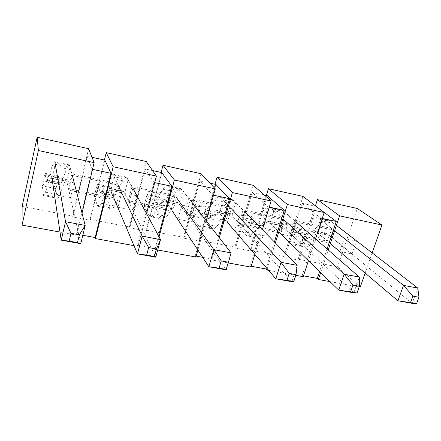 <?xml version="1.0" encoding="UTF-8"?>
<svg xmlns="http://www.w3.org/2000/svg" width="441" height="441" viewBox="0 0 441 441"><rect width="100%" height="100%" fill="white"/><g stroke="black" fill="none" stroke-linecap="round" stroke-linejoin="round"><path stroke-width="0.33" stroke-dasharray="2.21 1.65" d="M153.033 196.956L148.038 195.925L146.754 200.826L151.743 201.846L153.033 196.956L159.157 197.017L164.719 205.715L165.281 206.228L167.426 204.762L154.692 202.149L162.927 189.255C164.702 186.499 166.274 185.369 167.641 185.859L168.666 186.741L174.983 195.539L131.975 186.515L128.348 200.727L123.48 191.102C122.973 190.892 122.344 191.46 121.606 192.811L114.467 205.947C113.155 208.317 112.08 209.326 111.226 208.968L110.382 207.86L106.893 198.919L94.269 196.366L97.252 205.252L97.996 206.349C98.756 206.691 99.754 205.66 100.989 203.257L107.725 189.955C108.425 188.583 109.004 187.998 109.462 188.197L113.684 197.75L68.52 188.577L66.332 179.272C66.034 179.101 65.604 179.735 65.036 181.157L50.445 178.153C50.969 176.709 51.343 176.064 51.586 176.218L51.751 176.67L66.552 179.73M199.734 206.631L194.95 205.638L193.61 210.418L198.389 211.399L199.734 206.631L206.311 206.807L214.354 216.239L216.922 214.899L204.756 212.408L214.37 200.137C216.443 197.518 218.345 196.493 220.081 197.061L221.415 197.992L229.805 207.044L188.952 198.467L185.132 212.264L177.855 202.353L175.452 203.907L166.797 216.388C165.21 218.642 163.826 219.563 162.652 219.144L161.417 217.981L156.015 208.836L143.937 206.399L148.876 215.495L150.017 216.647C151.114 217.049 152.426 216.107 153.948 213.824L162.233 201.184C163.093 199.883 163.854 199.354 164.51 199.591L171.207 209.436L128.348 200.727M244.496 215.903L239.91 214.949L238.526 219.618L243.107 220.555L244.496 215.903L251.486 216.184L261.276 225.814L264.231 224.596L252.599 222.214L263.453 210.522C265.796 208.025 268.001 207.099 270.074 207.739L271.689 208.709L281.942 217.981L243.085 209.828L239.099 223.223L229.645 213.075L226.768 214.48L216.746 226.354C214.905 228.504 213.246 229.337 211.768 228.868L210.192 227.65L203.036 218.334L191.471 216.002L198.202 225.274L199.696 226.476C201.102 226.939 202.695 226.079 204.475 223.907L214.166 211.884L216.928 210.44L225.858 220.533L185.132 212.264M417.825 288.083L412.17 303.342L326.186 233.057L322.487 234.204L310.117 244.987C307.835 246.938 305.696 247.627 303.706 247.059L301.517 245.764L291.308 236.167L294.803 225.18L305.189 234.397L306.192 234.976L309.499 233.868L298.364 231.591L310.348 220.439C312.928 218.063 315.403 217.226 317.785 217.926L319.648 218.94L331.588 228.399L294.582 220.632L290.448 233.653L279.032 223.295L275.724 224.568L264.473 235.88C262.401 237.925 260.488 238.686 258.746 238.162L256.849 236.905L248.096 227.435L237.01 225.197L245.372 234.629L247.192 235.874C248.873 236.387 250.725 235.61 252.743 233.537L263.701 222.093L266.904 220.787L267.797 221.349L277.847 231.095L239.099 223.223M131.975 186.515L126.589 177.095C125.525 176.665 124.23 177.877 122.697 180.744L115.592 194.139L113.916 195.749L109.897 186.786L97.235 184.156L100.697 193.048L102.246 191.405L108.96 177.839C110.41 174.934 111.606 173.688 112.56 174.101L117.262 183.428L71.933 173.914L69.402 164.884C68.785 164.543 67.886 165.882 66.712 168.903L61.244 183.004L47.242 180.132L46.222 181.935L45.125 173.335L58.377 176.086L55.533 188.544L42.325 185.876L45.125 173.335L47.837 175.171L46.68 180.336L42.325 185.876L43.466 195.556C43.857 195.832 44.513 194.702 45.429 192.171L50.445 178.153M151.743 201.846L156.015 208.836L159.157 197.017L147.046 194.498L152.139 203.147L152.663 203.654L154.692 202.149M198.389 211.399L203.036 218.334L206.311 206.807L194.713 204.398L201.603 213.246L202.292 213.78L204.756 212.408M243.107 220.555L248.096 227.435L251.486 216.184L240.373 213.879L248.9 222.903L249.738 223.46L252.599 222.214M188.952 198.467L182.094 189.608L180.992 188.715C179.526 188.197 177.872 189.305 176.02 192.022L167.426 204.762M243.085 209.828L234.21 200.721L232.804 199.779C230.979 199.189 228.995 200.192 226.856 202.777L216.922 214.899M294.582 220.632L283.888 211.311L282.207 210.329C280.057 209.673 277.78 210.578 275.377 213.042L264.231 224.596M65.036 181.157L59.574 194.994C58.576 197.491 57.832 198.593 57.341 198.307L55.533 188.544L52.126 181.449L53.295 176.301L58.377 176.086L59.888 184.305L60.086 184.762L61.244 183.004M47.242 180.132L52.275 165.849C53.355 162.784 54.144 161.412 54.645 161.731L54.949 162.492L69.805 165.662M286.016 229.342L287.444 224.794L283.045 223.885L281.617 228.438L286.016 229.342L291.308 236.167L280.674 234.017L290.531 243.586L292.648 244.871C294.577 245.428 296.661 244.722 298.893 242.748L310.999 231.834L314.598 230.66L327.36 241.15L290.448 233.653M287.444 224.794L294.803 225.18L284.142 222.964L294.175 232.148L295.145 232.721L298.364 231.591M309.499 233.868L321.743 222.848C324.378 220.506 326.924 219.684 329.372 220.401L336.406 225.362M68.884 190.225L72.33 175.457L118.012 185.011L114.401 199.442L68.884 190.225L80.764 243.68M129.174 202.43L132.835 188.114L176.157 197.177L172.348 211.173L129.174 202.43L155.772 257.18M186.372 214.012L190.225 200.12L231.365 208.725L227.385 222.314L186.372 214.012L225.996 269.826L231.04 252.891M240.709 225.009L244.733 211.52L283.85 219.706L279.715 232.903L240.709 225.009L291.887 281.689L297.168 265.35M330.315 243.653L329.537 242.991L292.4 235.472L296.567 222.363L333.809 230.158L334.603 230.786M292.4 235.472L353.831 292.841L359.316 277.058M333.809 230.158L329.537 242.991M117.262 183.428L113.684 197.75M71.933 173.914L68.52 188.577M94.269 196.366L97.235 184.156L99.049 185.777L97.825 190.804L94.269 196.366M331.588 228.399L327.36 241.15M281.617 228.438L280.674 234.017L284.142 222.964L283.045 223.885M281.942 217.981L277.847 231.095M238.526 219.618L239.91 214.949M229.805 207.044L225.858 220.533M193.61 210.418L191.471 216.002L194.713 204.398L194.95 205.638M174.983 195.539L171.207 209.436M109.897 186.786L106.893 198.919L103.034 191.874L104.263 186.857L109.897 186.786M146.754 200.826L143.937 206.399L147.046 194.498L148.038 195.925M46.68 180.336L52.126 181.449M53.295 176.301L47.837 175.171M97.825 190.804L103.034 191.874M104.263 186.857L99.049 185.777M303.199 276.689L302.168 275.608L303.474 275.851M268.547 270.333L295.801 275.333M250.907 267.097L250.047 266.028L251.172 266.232M202.673 257.318L211.961 259.021L212.689 260.085L228.317 262.952M195.887 257.004L195.214 255.945L196.14 256.116M133.992 245.648L137.912 246.37L137.454 245.323L155.105 248.57L155.629 249.617L157.713 250.003M60.004 232.076L76.751 235.147L76.53 234.121L82.798 235.274M22.127 206.394L72.671 216.068L72.859 216.955L90.245 220.274L89.992 219.386L129.406 226.933L129.803 227.837L146.335 230.996L145.883 230.086L183.395 237.269L183.974 238.19L199.718 241.194L199.084 240.273L234.827 247.114L235.577 248.046L250.587 250.918L249.788 249.981L283.888 256.508L284.792 257.45L299.114 260.19L298.166 259.242L337.58 266.788L357.315 208.488M360.22 287.152L337.58 266.788M329.907 281.59L359.145 286.953M322.244 218.455L320.921 218.174L302.008 203.301L284.792 257.45M316.147 206.394L302.008 203.301M269.291 207.138L268.15 206.89L252.213 192.392L235.577 248.046M264.38 195.06L252.213 192.392M213.516 195.214L212.579 195.01L199.944 180.948L183.974 238.19M209.916 183.131L199.944 180.948M154.675 182.635L153.964 182.486L145.017 168.914L129.803 227.837M152.547 170.562L145.017 168.914M92.522 169.35L92.064 169.256L87.224 156.257L72.859 216.955M92.031 157.31L87.224 156.257M74 182.833L58.096 179.553L54.645 194.663L70.488 197.816L74 182.833L70.042 167.387L55.357 164.267L52.187 178.274L66.823 181.29L70.042 167.387M82.026 213.141L76.751 235.147M356.477 241.056L344.272 238.542L339.901 251.497L352.072 253.922L356.477 241.056L333.561 223.389L322.068 220.947L318.093 233.091L329.559 235.45L333.561 223.389M320.668 272.626L328.22 249.953M365.137 273.078L372.182 252.919M305.707 230.593L292.874 227.947L288.64 241.288L301.44 243.834L305.707 230.593L285.823 213.24L273.784 210.682L269.931 223.157L281.942 225.632L285.823 213.24M315.558 238.917L308.413 260.747M267.252 268.817L275.344 242.947M252.302 219.585L238.79 216.801L234.711 230.538L248.184 233.223L252.302 219.585L235.781 202.606L223.152 199.922L219.442 212.749L232.038 215.346L235.781 202.606M262.389 229.645L254.826 254.325M212.689 260.085L219.243 237.638M196.041 207.987L181.797 205.054L177.899 219.221L192.1 222.049L196.041 207.987L183.269 191.449L170.005 188.627L166.45 201.829L179.674 204.552L183.269 191.449M206.217 220.792L197.877 250.019M155.629 249.617L159.063 236.883M136.693 195.754L121.65 192.656L117.968 207.276L132.95 210.263L136.693 195.754L128.088 179.724L114.142 176.758L110.768 190.347L124.671 193.213L128.088 179.724M146.533 213.587L137.912 246.37M88.608 148.705L72.671 216.068M89.992 219.386L104.423 160.028M146.28 161.538L129.406 226.933M145.883 230.086L161.119 172.442M201.102 173.732L183.395 237.269M199.084 240.273L215.032 184.25M253.266 185.341L234.827 247.114M249.788 249.981L266.37 195.495M302.978 196.399L283.888 256.508M298.166 259.242L315.42 205.842M344.272 238.542L322.068 220.947M352.072 253.922L329.559 235.45M339.901 251.497L318.093 233.091M292.874 227.947L273.784 210.682M301.44 243.834L281.942 225.632M288.64 241.288L269.931 223.157M238.79 216.801L223.152 199.922M248.184 233.223L232.038 215.346M234.711 230.538L219.442 212.749M181.797 205.054L170.005 188.627M192.1 222.049L179.674 204.552M177.899 219.221L166.45 201.829M121.65 192.656L114.142 176.758M132.95 210.263L124.671 193.213M117.968 207.276L110.768 190.347M58.096 179.553L55.357 164.267M70.488 197.816L66.823 181.29M54.645 194.663L52.187 178.274M316.495 206.471L299.114 260.19M327.09 248.967L319.576 271.568M320.921 218.174L302.168 275.608M267.4 195.721L250.587 250.918M274.39 241.966L266.331 267.748M268.15 206.89L250.047 266.028M215.897 184.437L199.718 241.194M218.482 236.652L211.961 259.021M212.579 195.01L195.214 255.945M161.786 172.591L146.335 230.996M158.523 235.88L155.105 248.57M153.964 182.486L137.454 245.323M92.064 169.256L76.53 234.121M104.881 160.127L90.245 220.274M110.382 207.86L97.252 205.252M161.417 217.981L148.876 215.495M210.192 227.65L198.202 225.274M256.849 236.905L245.372 234.629M113.524 195.258L100.35 192.568M164.719 205.715L152.139 203.147M213.626 215.704L201.603 213.246M260.405 225.252L248.9 222.903M115.592 194.139L102.246 191.405M122.697 180.744L108.96 177.839M176.02 192.022L162.927 189.255M226.856 202.777L214.37 200.137M275.377 213.042L263.453 210.522M127.361 177.932L113.249 174.923M182.094 189.608L168.666 186.741M234.21 200.721L221.415 197.992M283.888 211.311L271.689 208.709M121.606 192.811L107.725 189.955M123.91 191.592L109.842 188.682M178.467 202.877L165.077 200.104M175.452 203.907L162.233 201.184M230.428 213.62L217.672 210.98M226.768 214.48L214.166 211.884M279.969 223.863L267.797 221.349M275.724 224.568L263.701 222.093M114.467 205.947L100.989 203.257M166.797 216.388L153.948 213.824M216.746 226.354L204.475 223.907M264.473 235.88L252.743 233.537M56.917 197.254L43.152 194.525M59.888 184.305L46.073 181.483M66.712 168.903L52.275 165.849M59.574 194.994L45.429 192.171M301.517 245.764L290.531 243.586M305.189 234.397L294.175 232.148M321.743 222.848L310.348 220.439M331.296 221.421L319.648 218.94M327.255 233.642L315.635 231.244M322.487 234.204L310.999 231.834M310.117 244.987L298.893 242.748M113.916 195.749L100.697 193.048M165.281 206.228L152.663 203.654M214.354 216.239L202.292 213.78M261.276 225.814L249.738 223.46M126.589 177.095L112.56 174.101M180.992 188.715L167.641 185.859M232.804 199.779L220.081 197.061M282.207 210.329L270.074 207.739M123.48 191.102L109.462 188.197M177.855 202.353L164.51 199.591M229.645 213.075L216.928 210.44M279.032 223.295L266.904 220.787M111.226 208.968L97.996 206.349M162.652 219.144L150.017 216.647M211.768 228.868L199.696 226.476M258.746 238.162L247.192 235.874M60.086 184.762L46.222 181.935M69.402 164.884L54.645 161.731M66.332 179.272L51.586 176.218M57.341 198.307L43.466 195.556M306.192 234.976L295.145 232.721M329.372 220.401L317.785 217.926M326.186 233.057L314.598 230.66M303.706 247.059L292.648 244.871"/><path stroke-width="0.66" d="M54.949 162.492L65.533 221.707L61.205 240.158L51.751 176.67M79.363 234.833L77.489 242.633L80.764 243.68L85.185 225.412L65.533 221.707L71.001 233.3L79.363 234.833L85.185 225.412L72.33 175.457M118.012 185.011L142.162 236.144L137.487 253.889L114.401 199.442M156.467 249.005L154.444 256.502L155.772 257.18L160.53 239.606L142.162 236.144L148.661 247.572L156.467 249.005L160.53 239.606L132.835 188.114M176.157 197.177L213.841 249.65L208.863 266.739L172.348 211.173M231.04 252.891L213.841 249.65L221.222 260.907L228.526 262.252L231.04 252.891L190.225 200.12M231.365 208.725L281.027 262.312L275.801 278.789L227.385 222.314M297.168 265.35L281.027 262.312L289.175 273.398L296.021 274.655L297.168 265.35L244.733 211.52M283.85 219.706L344.134 274.203L338.694 290.112L279.715 232.903M359.316 277.058L344.134 274.203L352.943 285.118L359.371 286.297L359.316 277.058L296.567 222.363M334.603 230.786L403.521 285.388L397.903 300.773L330.315 243.653M417.825 288.083L403.521 285.388L412.897 296.137L418.95 297.251L417.825 288.083L336.406 225.362M418.95 297.251L416.53 303.739L412.17 303.342L397.903 300.773L410.488 302.647L412.897 296.137M359.371 286.297L357.028 293.011L353.831 292.841L338.694 290.112L350.606 291.854L352.943 285.118M296.021 274.655L293.767 281.612L291.887 281.689L275.801 278.789L286.931 280.377L289.175 273.398M228.526 262.252L225.996 269.826L208.863 266.739L219.089 268.15L221.222 260.907M155.772 257.18L137.487 253.889L146.649 255.096L148.661 247.572M80.764 243.68L61.205 240.158L69.143 241.128L71.001 233.3M77.489 242.633L69.143 241.128M154.444 256.502L146.649 255.096M226.376 269.468L219.089 268.15M293.767 281.612L286.931 280.377M357.028 293.011L350.606 291.854M416.53 303.739L410.488 302.647M303.474 275.851L317.305 278.392L318.385 279.478L329.907 281.59M251.172 266.232L265.956 268.955L266.871 270.024L268.547 270.333M295.801 275.333L303.199 276.689L308.413 260.747M228.317 262.952L250.907 267.097L254.826 254.325M196.14 256.116L202.673 257.318M157.713 250.003L195.887 257.004L197.877 250.019M82.798 235.274L95.157 237.545L95.449 238.581L133.992 245.648M38.384 150.513L37.165 137.261L88.608 148.705L94.137 162.608L38.384 150.513L22.05 225.114L60.004 232.076M22.05 225.114L22.127 206.394L37.165 137.261M359.145 286.953L360.22 287.152L365.137 273.078M322.244 218.455L336.24 221.443L316.147 206.394M269.291 207.138L284.269 210.335L267.4 195.721L264.38 195.06M213.516 195.214L229.557 198.643L215.897 184.437L209.916 183.131M154.675 182.635L171.885 186.311L161.786 172.591L152.547 170.562M92.522 169.35L111 173.302L104.881 160.127L92.031 157.31M94.137 162.608L82.026 213.141M318.385 279.478L320.668 272.626M328.22 249.953L339.576 215.836L317.432 199.613L315.42 205.842M372.182 252.919L381.934 225.026L339.576 215.836M266.37 195.495L268.431 188.715L302.978 196.399L324.196 212.501L315.558 238.917M324.196 212.501L287.367 204.514L268.431 188.715M266.871 270.024L267.252 268.817M275.344 242.947L287.367 204.514M215.032 184.25L217.022 177.276L253.266 185.341L271.171 201.002L262.389 229.645M271.171 201.002L232.385 192.59L217.022 177.276M219.243 237.638L232.385 192.59M161.119 172.442L163.016 165.259L201.102 173.732L215.318 188.886L206.217 220.792M215.318 188.886L174.41 180.016L163.016 165.259M159.063 236.883L174.41 180.016M104.423 160.028L106.22 152.625L146.28 161.538L156.395 176.108L146.533 213.587M156.395 176.108L113.183 166.737L106.22 152.625M95.449 238.581L113.183 166.737M381.934 225.026L357.315 208.488L317.432 199.613M336.24 221.443L327.09 248.967M319.576 271.568L317.305 278.392M284.269 210.335L274.39 241.966M266.331 267.748L265.956 268.955M229.557 198.643L218.482 236.652M171.885 186.311L158.523 235.88M111 173.302L95.157 237.545"/></g></svg>
